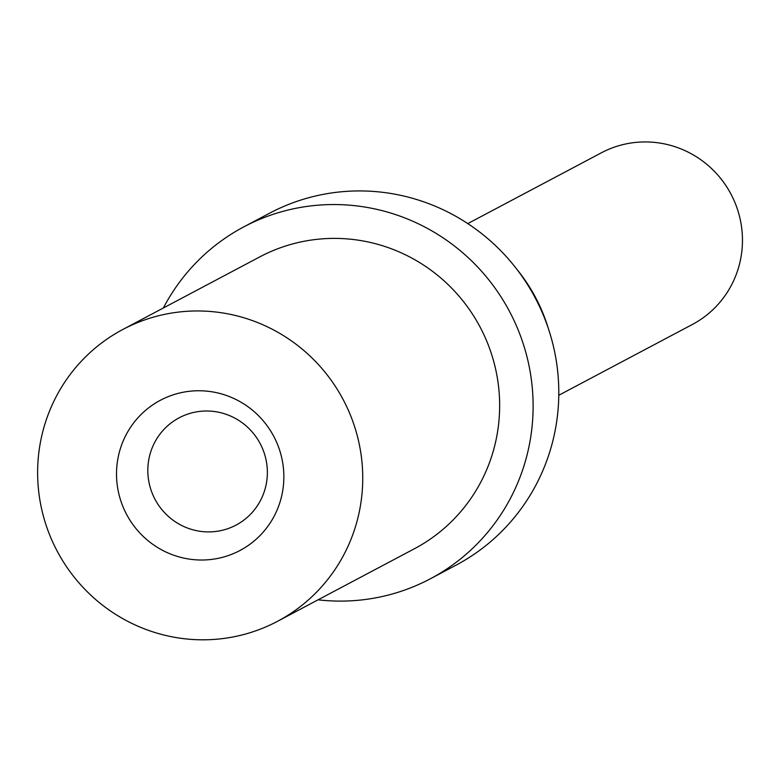 <?xml version="1.0" encoding="UTF-8"?>
<svg xmlns="http://www.w3.org/2000/svg" width="781" height="781" viewBox="0 0 781 781"><rect width="100%" height="100%" fill="white"/><g stroke="black" fill="none" stroke-linecap="round" stroke-linejoin="round"><path stroke-width="1.17" d="M193.952 530.074A60.713 59.493 -117.9 0 0 236.028 525.105A60.713 59.493 -117.9 0 0 260.161 443.588A60.713 59.493 -117.9 0 0 179.161 417.806A60.713 59.493 -117.9 0 0 148.351 478.45A60.713 59.493 -117.9 0 0 193.952 530.074M181.085 557.449A85.002 83.294 62.1 0 1 139.184 416.429A85.002 83.294 62.1 0 1 280.281 452.277A85.002 83.294 62.1 0 1 181.085 557.449M277.528 621.305L414.428 548.74A165.152 161.833 -117.9 0 0 480.081 327.034A165.152 161.833 -117.9 0 0 259.751 256.9L122.851 329.465A165.152 161.833 62.1 0 1 343.171 399.599A165.152 161.833 62.1 0 1 277.528 621.305A165.152 161.833 62.1 0 1 163.083 634.816A165.152 161.833 62.1 0 1 39.05 494.412A165.152 161.833 62.1 0 1 122.851 329.465M163.385 307.978A199.145 195.152 62.1 0 1 243.828 226.861A199.145 195.152 62.1 0 1 509.515 311.434A199.145 195.152 62.1 0 1 430.351 578.789A199.145 195.152 62.1 0 1 318.062 599.818M430.351 578.789L456.016 565.18A199.145 195.152 -117.9 0 0 535.19 297.825A199.145 195.152 -117.9 0 0 269.494 213.252L243.828 226.861M548.496 328.967A170.004 166.597 -117.9 0 0 516.885 269.328M467.79 223.6L601.341 152.822A97.147 95.194 62.1 0 1 730.948 194.078A97.147 95.194 62.1 0 1 692.327 324.496L558.776 395.274"/></g></svg>
